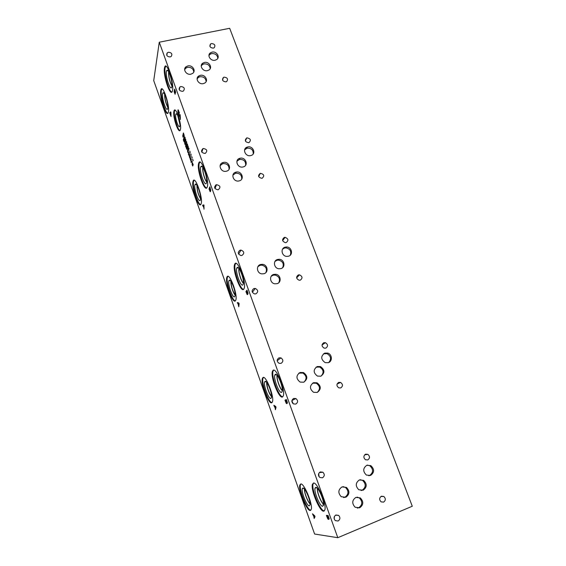 <?xml version="1.0" encoding="UTF-8"?>
<svg xmlns="http://www.w3.org/2000/svg" width="566" height="566" viewBox="0 0 566 566"><rect width="100%" height="100%" fill="white"/><g stroke="black" fill="none" stroke-linecap="round" stroke-linejoin="round"><path stroke-width="0.85" d="M313.614 515.308L314.229 517.034L314.639 516.227L313.614 515.308L313.981 515.159M314.229 517.034L315.021 516.716L314.158 518.484L314.13 517.225L312.496 513.801L314.696 515.803L315.021 516.723M312.765 514.551L313.147 514.395M313.366 515.088L313.741 514.94M314.13 517.225L314.887 516.765M313.882 517.699L314.937 516.899M159.265 42.202L153.726 80.62L314.604 534.028L337.803 537.7L412.274 506.237L229.676 28.3L159.265 42.202L337.803 537.7M274.107 405.999L273.852 405.284L275.713 406.445L276.024 407.315L275.43 409.713L275.338 408.319L274.107 405.999L274.673 405.794M286.736 402.582L286.87 403.657L286.247 403.381L284.981 400.219L286.354 399.511L287.372 402.511L287.323 403.225L286.736 402.582L287.337 402.369M202.826 205.826L202.6 205.189L203.873 204.913L204.015 209.165L203.824 207.552L202.826 205.826L204.078 205.493L203.314 205.699L204.093 207.099M210.354 190.233L210.495 191.669L210.127 191.633L209.031 188.938L209.816 186.83L210.778 190.48L210.212 190.275L209.802 188.549M192.079 161.317L192.228 161.734L191.117 162.407L190.975 161.996L192.079 161.317M190.155 157.398L189.95 158.254L189.277 156.506L189.992 157.716L189.787 155.034L190.494 157.008L189.893 155.692L190.155 157.398M186.306 146.615L186.108 147.493L185.443 145.759L186.15 146.912L185.924 144.245L186.631 146.205L186.037 144.91L186.306 146.615M185.301 142.427L185.415 144.648L184.834 144.231L184.657 142.186L185.301 142.427M184.459 140.382L184.53 141.84L184.084 141.84L183.313 139.901L183.752 138.154L184.459 140.382M183.044 137.177L182.705 135.614L183.221 137.128M187.488 148.787L187.311 149.686L186.738 148.391L186.575 149.028L186.405 148.554L186.858 146.842L187.488 148.787M188.188 150.514L188.308 152.693L187.707 152.275L187.537 150.252L188.188 150.514M189.193 154.702L188.987 155.565L188.322 153.818L189.03 155.027L188.818 152.339L189.525 154.306L188.931 152.997L189.193 154.702M190.975 161.133L190.211 159.039L191.004 160.645L190.544 157.921L191.457 159.86L190.721 158.423L191.195 161.077M192.638 165.98L192.044 164.013L192.419 162.753L193.261 164.954L192.263 163.376L192.801 165.944M179.231 116.193L179.005 115.556L180.137 114.657L180.42 119.511L179.542 115.924L179.231 116.193M178.665 114.565L177.823 111.82L178.248 109.882L179.415 112.931L178.821 111.382L178.057 110.865L178.389 113.455L178.757 114.346L178.898 113.695L178.573 112.316L179.181 114.028L178.941 115.117L178.665 114.565L179.089 114.466M172.545 90.532L172.312 91.367C170.324 97.338 162.958 75.391 164.458 68.005L164.741 66.937C166.708 60.845 174.243 83.577 172.545 90.532M168.392 111.955L168.201 112.655C166.418 118.103 159.393 97.119 160.751 90.475L160.992 89.577C162.746 84.023 169.941 105.708 168.392 111.955M180.434 129.557L180.306 129.968C178.736 134.892 172.524 116.73 173.904 111.29L174.059 110.738C175.609 105.736 181.941 124.4 180.434 129.557M207.22 187.077C205.055 193.926 196.352 169.581 198.687 163.305L198.737 163.164C200.788 156.004 209.753 181.028 207.241 187.021L207.22 187.077M201.093 203.859C199.168 210.028 190.954 186.858 193.056 181.261L193.098 181.141C194.93 174.689 203.371 198.482 201.114 203.817L201.093 203.859M243.84 289.049C241.066 293.712 232.293 270.47 234.55 264.563L234.819 263.933C237.317 258.528 246.486 282.158 244.208 288.257L243.84 289.049M235.534 300.645C233.05 304.862 224.787 282.632 226.832 277.361L227.058 276.838C229.294 271.956 237.904 294.561 235.838 299.987L235.534 300.645M282.583 396.915C279.229 399.391 270.392 377.253 272.366 371.501L273.038 370.334C276.088 367.101 285.363 389.663 283.375 395.641L282.583 396.915M271.85 402.709C268.85 404.966 260.537 383.713 262.348 378.562L262.914 377.586C265.645 374.65 274.34 396.313 272.515 401.648L271.85 402.709M323.632 511.211C319.684 511.558 310.677 489.944 312.375 484.411L313.507 483.024C317.13 481.899 326.624 503.995 324.919 509.782L323.632 511.211M310.203 510.504C306.673 510.85 298.218 490.085 299.796 485.119L300.758 483.951C304.006 482.904 312.878 504.122 311.286 509.301L310.203 510.504M175.241 92.626L175.127 94.289L174.109 91.784L174.639 89.095L175.524 91.713L175.58 92.789L175.241 92.626L175.623 92.527M169.899 113.356L169.68 112.747L170.699 111.863L170.967 112.606L171.024 116.525L169.899 113.356M193.006 160.737L192.673 159.166L193.19 160.694M191.06 155.296L190.721 153.726L191.244 155.254M189.03 148.603L188.563 150.323L188.202 146.707L187.799 148.2L188.103 146.021L188.499 149.523L188.867 148.158L189.03 148.603M186.617 144.889L186.447 144.408L187.339 143.877L187.551 144.464L187.523 147.415L186.617 144.889M184.134 135.175L184.212 136.654L183.759 136.668L182.981 134.722L183.419 132.939L184.134 135.175M184.205 138.146L184.035 137.665L184.912 137.099L185.124 137.687L185.103 140.658L184.205 138.146M186.78 142.321L186.32 144.068L186.15 143.594L186.547 142.087L185.945 142.179L185.775 139.929L185.224 140.998L185.676 139.236L185.981 141.769L186.539 141.656L186.78 142.321M190.091 152.587L189.751 151.016L190.268 152.537M192.037 158.013L191.697 156.442L192.214 157.971M247.455 293.393L247.604 294.624L247.109 294.511L245.934 291.589L246.995 290.146L247.965 293.004L247.958 293.825L247.455 293.393L248 293.216M237.515 303.242L237.274 302.569L238.824 302.973L239.121 303.793L238.767 306.758L237.939 303.334L237.515 303.242L238.236 302.817M328.549 518.286L328.351 519.432L327.735 518.781L326.37 515.364L328.096 515.485L329.157 518.633L329.058 519.227L328.542 518.286M328.181 516.263L327.679 516.227L328.726 518.392L328.351 516.192M327.679 516.227L328.273 515.98M327.481 516.213L326.851 516.164L328.039 518.612L327.481 516.213L328.245 515.902M328.223 515.852L326.851 516.164M327.537 515.881L327.374 515.435M327.735 518.781L328.414 518.506M274.821 406.423L275.409 408.058L275.692 406.947L274.821 406.423L275.366 406.232M275.409 408.058L275.883 407.888M274.616 406.303L275.168 406.105M275.338 408.319L275.812 408.15M275.168 408.97L275.656 408.793M286.467 400.339L286.063 400.544L287.019 402.454L286.629 400.282M285.908 400.622L285.406 400.884L286.481 403.034L286.071 400.565M284.981 400.219L286.396 399.624M286.056 400.572L285.823 399.921M286.247 403.381L286.863 403.162M238.109 303.369L238.661 304.918L238.838 303.539L238.109 303.369L238.88 303.135M237.939 303.334L238.725 303.093L238.3 302.994M247.13 291.016L246.818 291.44L247.675 293.117L247.292 290.966M246.698 291.596L246.302 292.127L247.278 294.016L246.698 291.596L247.208 290.733M247.292 293.365L247.993 293.146M245.934 291.589L246.762 291.334M247.109 294.511L247.632 294.348M203.838 207.163L203.909 205.543M203.604 205.621L203.392 205.019M209.965 187.742L209.738 188.358L210.51 189.822L210.127 187.7M209.646 188.591L209.356 189.362L209.993 190.947L210.212 190.275M210.354 190.218L210.821 190.098M209.031 188.938L209.569 188.796M210.127 191.633L210.531 191.534M190.975 161.996L192.164 161.558M185.301 143.983L185.011 142.271L184.742 143.318L185.117 144.38L185.301 143.983M183.865 138.826L183.533 140.177L184.332 141.429L183.978 138.804M184.084 141.84L184.558 141.726M186.971 147.514L187.339 149.169L187.091 147.493M188.181 152.049L187.898 150.344L187.622 151.37L187.997 152.438L188.181 152.049M185.839 141.882L186.561 141.712M185.945 142.179L186.667 142.002M184.94 139.01L184.948 137.623L184.544 137.906L185.117 138.967M184.035 137.665L184.827 137.474M183.54 133.618L183.2 134.991L184.007 136.25L183.653 133.59M183.759 136.668L184.226 136.555M187.36 145.773L187.374 144.401L186.957 144.663L187.537 145.731M186.447 144.408L187.233 144.217M188.372 149.785L188.733 149.7M180.186 117.275L180.193 115.365L179.67 115.818L180.42 117.219M179.889 115.627L180.264 115.011M179.005 115.556L179.804 115.379M178.757 114.346L179.132 114.261M170.783 114.382L170.762 112.549L170.288 112.988L170.996 114.332M170.522 112.776L170.833 112.238M169.68 112.747L170.451 112.577M174.809 90.036L175.326 92.187L174.965 90.001M174.59 91.119L174.392 92.109L175.163 93.623L174.745 91.084M174.109 91.784L174.477 91.706M310.847 510.242L310.833 510.242C307.288 510.596 298.834 489.845 300.426 484.871L300.864 483.951M309.277 505.877C306.829 506.195 300.914 491.366 302.343 488.557L302.923 488.026C305.053 487.418 310.776 500.79 310.048 504.752L309.277 505.877M310.083 503.917C307.628 501.766 304.041 492.293 304.43 489.059C304.055 492.314 307.635 501.738 310.083 503.903M304.55 489.201C304.246 492.462 307.671 501.497 310.076 503.726M324.375 510.942L324.304 510.942C320.342 511.289 311.328 489.689 313.033 484.149L313.585 483.024M322.634 506.301C319.889 506.627 313.578 491.132 315.128 487.984L315.821 487.347C318.191 486.703 324.297 500.556 323.547 504.964L322.634 506.301M323.582 504.363C320.823 502.304 316.712 491.649 317.363 488.295M323.582 504.348C320.823 502.275 316.734 491.67 317.37 488.302M317.484 488.43C316.932 491.812 320.872 502.035 323.582 504.172M272.027 402.582C268.609 402.886 261.266 383.147 262.971 378.35L263.452 377.437M271.001 398.358C268.914 399.999 263.105 384.767 264.69 381.866L264.987 381.463C266.784 379.63 272.387 393.221 271.503 397.325L271.001 398.358M271.56 396.61C269.275 394.516 266.176 385.446 266.706 382.39M271.56 396.603C269.275 394.495 266.197 385.46 266.713 382.397M266.819 382.531C267.06 387.618 268.638 392.252 271.567 396.433M282.759 396.794C278.988 397.268 271.171 376.652 273.024 371.275L273.633 370.157M281.67 392.309C279.335 394.12 273.145 378.173 274.892 374.918L275.246 374.437C277.241 372.428 283.205 386.507 282.264 391.078L281.67 392.309M282.314 390.611C279.738 388.601 276.258 378.413 277.05 375.258C276.272 378.428 279.745 388.573 282.314 390.597M277.17 375.392C276.456 378.569 279.802 388.347 282.321 390.434M235.357 300.85C232.074 300.992 225.65 281.712 227.447 277.177L227.928 276.342M234.756 296.534C233.022 299.541 227.249 283.573 228.997 280.644L229.053 280.531C230.518 277.432 236.079 291.582 235.031 295.792L234.756 296.534M235.109 295.07C233.001 292.926 230.369 284.238 230.935 281.288C230.999 286.283 232.393 290.874 235.109 295.056M231.041 281.429C231.126 286.304 232.485 290.79 235.116 294.886M243.592 289.318C239.984 289.594 233.227 269.451 235.201 264.372L235.81 263.346M243.005 284.712C241.066 288.044 234.932 271.263 236.864 267.966L236.942 267.831C238.569 264.414 244.47 279.116 243.33 283.828L243.005 284.712M243.401 283.333C241.038 281.245 238.116 271.496 238.944 268.454C238.13 271.51 241.045 281.224 243.401 283.318M239.05 268.588C238.307 271.659 241.109 281.005 243.415 283.163M200.675 204.545C197.591 204.503 191.924 185.556 193.664 181.106L194.138 180.278M200.378 199.982C199.098 204.213 193.522 188.52 194.973 184.785L195.1 184.488C196.494 181.219 201.616 195.666 200.47 199.671L200.378 199.982M200.583 198.815C198.15 194.647 196.94 190.155 196.954 185.337C196.954 190.155 198.164 194.64 200.583 198.8M197.053 185.492C197.081 190.183 198.256 194.562 200.59 198.631M206.682 187.912C203.307 187.962 197.407 168.116 199.324 163.149L199.925 162.145M206.456 182.995C205.012 187.693 199.105 171.208 200.718 167.02L200.866 166.666C202.43 163.072 207.828 178.156 206.562 182.627L206.456 182.995M206.661 181.976C204.524 179.719 202.083 170.401 202.84 167.387C202.097 170.423 204.531 179.698 206.661 181.962M202.946 167.536C202.267 170.578 204.602 179.479 206.682 181.792M334.237 519.072L334.357 516.525M335.907 515.003L338.624 515.378C340.484 517.536 340.3 519.418 338.086 521.017L335.327 520.621C333.501 518.456 333.692 516.581 335.907 515.003M365.608 454.18L367.865 454.349C370.044 456.366 370.015 458.227 367.766 459.932L365.473 459.748C363.322 457.717 363.365 455.856 365.608 454.18M293.273 403.777L291.872 400.834M292.742 403.346L291.872 401.527M293.712 398.422L295.905 398.563C298.183 400.551 298.14 402.391 295.763 404.089L293.528 403.926C291.285 401.924 291.349 400.084 293.712 398.422M323.787 342.706L325.422 342.692C328.089 344.468 328.223 346.279 325.825 348.132L324.141 348.14C321.509 346.335 321.389 344.524 323.787 342.706M253.936 288.511L255.28 288.441C258.259 290.089 258.457 291.9 255.874 293.86L254.467 293.924C251.537 292.24 251.361 290.443 253.936 288.511M284.295 237.437L285.052 237.331C288.391 238.668 288.78 240.409 286.212 242.559L285.398 242.665C282.101 241.3 281.726 239.552 284.295 237.437M216.375 184.721L216.523 184.693C220.393 185.613 220.959 187.311 218.2 189.773L217.995 189.822C214.16 188.846 213.623 187.148 216.375 184.721M246.755 148.271L246.932 147.266M246.932 137.863C250.681 138.585 251.346 140.184 248.941 142.66L248.757 142.717C245.028 142.024 244.342 140.425 246.698 137.934L246.932 137.863M260.247 173.345L260.36 173.316C264.145 174.215 264.725 175.87 262.1 178.29L261.931 178.325C258.174 177.384 257.615 175.722 260.247 173.345M203.265 148.504C207.099 149.205 207.772 150.832 205.295 153.386L205.055 153.457C201.255 152.778 200.555 151.157 202.975 148.589L203.265 148.504M298.36 274.927L299.464 274.828C302.541 276.357 302.824 278.132 300.32 280.156L299.159 280.248C296.117 278.691 295.848 276.916 298.36 274.927M240.069 250.2L241.01 250.094C244.307 251.537 244.625 253.313 241.965 255.436L240.967 255.542C237.72 254.056 237.416 252.28 240.069 250.2M338.673 382.383L340.562 382.425C343.031 384.307 343.095 386.139 340.753 387.922L338.815 387.866C336.381 385.962 336.338 384.137 338.673 382.383M279.024 357.832L280.955 357.882C283.453 359.778 283.474 361.61 281.033 363.379L279.052 363.308C276.597 361.391 276.583 359.566 279.024 357.832M381.392 496.24L383.819 496.474C385.87 498.554 385.793 500.436 383.592 502.113L381.13 501.865C379.107 499.771 379.192 497.896 381.392 496.24M319.061 476.706L318.7 473.551M318.686 476.013L318.495 474.301M320.314 471.924L322.868 472.221C324.856 474.322 324.714 476.183 322.443 477.81L319.847 477.492C317.894 475.376 318.05 473.516 320.314 471.924M179.903 124.081L177.894 115.91M180.002 130.484C177.568 130.13 173.401 115.45 174.519 111.148L174.986 110.101M179.818 125.956L179.79 126.055C178.941 129.727 174.844 118.068 175.743 114.573L175.906 114.106C177.002 111.573 180.724 122.836 179.818 125.956M179.917 124.407L177.759 115.606L179.917 124.4M185.634 67.149L185.995 67.276M185.238 67.665L185.853 67.934M167.84 113.228C165.131 112.988 160.228 95.711 161.352 90.348L161.947 88.897M167.741 108.29L167.685 108.516C166.687 113.108 161.621 98.484 162.598 93.85L162.859 93.057C164.232 90.22 168.725 104.243 167.741 108.29M167.833 107.42C165.689 103.267 164.621 98.852 164.628 94.182M167.833 107.406C165.696 103.26 164.635 98.852 164.635 94.197M164.727 94.359C164.756 98.887 165.796 103.175 167.84 107.222M221.207 164.373L220.86 163.999M216.063 185.853L215.745 184.976M171.951 85.834C169.666 81.44 168.576 76.764 168.682 71.818M171.859 92.046C168.923 91.862 163.857 73.821 165.088 67.878L165.817 66.151M171.845 86.683L171.788 86.959C170.663 92.025 165.329 76.707 166.404 71.542L166.715 70.609C168.244 67.524 172.934 82.197 171.845 86.683M171.937 86.018C169.559 81.518 168.442 76.735 168.59 71.656C168.449 76.735 169.559 81.518 171.937 86.011M361.08 490.538L362.162 490.241C366.06 487.319 366.209 484.043 362.601 480.428L360.231 479.699M359.346 479.954L363.591 480.357C367.214 483.987 367.065 487.276 363.153 490.213L358.794 489.753C355.271 486.074 355.455 482.812 359.346 479.954M357.28 508.098L358.702 507.759C362.58 504.872 362.785 501.589 359.311 497.91L357.082 497.104M355.865 497.415L360.301 497.903C363.789 501.596 363.584 504.893 359.693 507.794L355.137 507.242C351.748 503.507 351.988 500.231 355.865 497.415M321.078 376.107C324.148 372.683 323.681 369.669 319.677 367.051L316.033 367.164M317.25 366.527L320.483 366.577C324.898 369.839 325.018 373.044 320.844 376.199L317.462 376.1C313.161 372.775 313.09 369.584 317.25 366.527M317.193 392.45C320.505 389.139 320.186 386.062 316.245 383.217L312.566 383.175M313.571 382.673L317.045 382.8C321.29 386.153 321.332 389.373 317.179 392.457L313.564 392.288C309.432 388.87 309.439 385.665 313.571 382.673M282.71 267.569C284.111 263.742 282.745 261.266 278.606 260.127L276.887 260.303L274.977 261.45M277.524 259.476L279.25 259.292C284.408 259.44 285.844 267.378 280.913 268.609L279.017 268.779C273.909 268.475 272.671 260.65 277.524 259.476M278.833 282.66C280.368 278.904 279.109 276.364 275.048 275.055L273.045 275.218L271.171 276.328M273.675 274.432L275.684 274.269C280.743 274.659 281.918 282.434 277.078 283.665L274.899 283.814C269.904 283.269 268.921 275.607 273.675 274.432M245.665 165.194C245.807 161.183 243.741 159.258 239.475 159.428L236.921 161.239M239.97 158.275C245.63 156.626 249.005 165.654 243.175 166.92L243.147 166.928C237.536 168.548 234.147 159.669 239.835 158.31L239.97 158.275M241.703 179.125C241.923 175.085 239.878 173.125 235.583 173.238L232.916 175.106M235.972 172.149L236.064 172.128C241.767 170.55 245.014 179.592 239.192 180.879L238.93 180.943C233.234 182.316 230.249 173.366 235.972 172.149M210.212 68.635C209.774 65.288 207.722 63.71 204.043 63.894L202.387 64.616L201.248 65.967M204.411 62.458C209.003 61.27 212.88 67.623 208.995 69.993L207.446 70.644C202.918 71.832 199.006 65.621 202.741 63.187L204.411 62.458M206.144 81.539C205.727 78.15 203.661 76.552 199.94 76.75L198.369 77.415L197.102 78.893M200.293 75.342C205.005 74.111 208.868 80.69 204.793 83.025L203.343 83.619C198.701 84.858 194.796 78.419 198.723 76.014L200.293 75.342M217.811 58.305C217.379 54.987 215.342 53.416 211.684 53.579L209.993 54.322L208.946 55.56M212.073 52.122C216.587 50.968 220.457 57.18 216.693 59.55L215.108 60.229C210.651 61.383 206.753 55.291 210.375 52.864L212.073 52.122M193.791 71.988C193.296 68.691 191.223 67.142 187.579 67.347L185.804 68.153L184.665 69.597M187.891 65.918C192.49 64.729 196.388 70.991 192.574 73.446L190.912 74.167C186.384 75.356 182.45 69.236 186.108 66.717L187.891 65.918M253.228 153.902C253.363 149.933 251.311 148.023 247.08 148.179L244.59 149.912M247.597 146.997C253.122 145.398 256.568 154.164 250.922 155.523L250.802 155.558C245.34 157.157 241.831 148.554 247.321 147.075L247.597 146.997M229.067 169.284C229.124 165.307 227.037 163.418 222.806 163.624L220.103 165.619M223.245 162.477C228.989 160.801 232.336 169.906 226.435 171.187L226.4 171.201C220.726 172.835 217.351 163.907 223.103 162.513L223.245 162.477M290.266 255.188C291.589 251.311 290.146 248.87 285.936 247.858L284.443 248.042L282.561 249.16M285.101 247.172L286.601 246.988C291.815 246.932 293.485 254.99 288.49 256.214L286.828 256.398C281.656 256.299 280.184 248.347 285.101 247.172M265.928 272.515C267.251 268.751 265.893 266.296 261.867 265.143L260.006 265.32L257.919 266.636M260.586 264.499L262.454 264.329C267.619 264.584 268.9 272.479 263.961 273.718L261.916 273.873C256.815 273.449 255.74 265.673 260.586 264.499M328.697 362.537C331.605 359.028 331.018 356.056 326.936 353.616L323.427 353.835M324.764 353.106L327.771 353.099C332.214 354.316 332.659 361.412 328.351 362.679L325.202 362.643C320.745 359.403 320.597 356.226 324.764 353.106M304.013 382.1C307.083 378.725 306.68 375.704 302.789 373.036L298.841 373.143M300.114 372.47L303.539 372.577C307.84 375.916 307.89 379.135 303.68 382.227L300.1 382.071C295.926 378.668 295.926 375.47 300.114 372.47M368.763 475.765L369.556 475.532C373.468 472.56 373.546 469.299 369.81 465.747L367.384 465.103M366.775 465.302L370.822 465.627C374.572 469.193 374.494 472.461 370.574 475.447L366.407 475.072C362.749 471.457 362.87 468.202 366.775 465.302M343.597 497.592L344.857 497.281C348.769 494.401 348.989 491.132 345.508 487.46L343.046 486.633M342.005 486.916L346.449 487.418C349.937 491.104 349.724 494.387 345.798 497.273L341.234 496.715C337.845 492.986 338.1 489.717 342.005 486.916M180.858 86.548C184.247 86.966 185.117 88.438 183.469 90.963L182.585 91.331C179.224 90.935 178.34 89.478 179.924 86.952L180.858 86.548M211.543 43.54C214.719 43.922 215.625 45.308 214.245 47.707L213.269 48.138C210.113 47.777 209.201 46.398 210.538 43.999L211.543 43.54M224.157 77.167C227.532 77.641 228.367 79.113 226.648 81.568L225.919 81.851C222.565 81.391 221.723 79.933 223.386 77.471L224.157 77.167M168.435 52.256C171.597 52.567 172.545 53.947 171.286 56.388L170.133 56.947C166.991 56.657 166.029 55.284 167.246 52.843L168.435 52.256M185.117 144.38L185.514 144.288M184.657 142.186L185.153 142.073M187.997 152.438L188.407 152.339M187.537 150.252L188.032 150.131M192.072 162.93L192.482 162.831M177.816 110.221L178.417 110.087M185.068 141.91L184.714 141.995M187.962 149.997L187.594 150.089M178.29 109.924L177.88 110.016M299.796 485.119L300.426 484.871M303.765 488.401L302.343 488.557M312.375 484.411L313.033 484.149M316.826 487.793L315.128 487.984M262.348 378.562L262.971 378.35M266.112 381.767L264.69 381.866M272.366 371.501L273.024 371.275M276.59 374.798L274.892 374.918M226.832 277.361L227.447 277.177M230.334 280.602L228.997 280.644M234.55 264.563L235.201 264.372M238.456 267.916L236.864 267.966M193.098 181.141L193.706 180.986M196.289 184.502L195.1 184.488M198.737 163.164L199.374 163.001M202.26 166.687L200.866 166.666M335.56 515.173L338.624 515.378M364.61 454.873L367.865 454.349M291.915 400.544L295.905 398.563M322.04 344.97L325.422 342.692M252.344 292.261L255.28 288.441M282.653 240.614L285.052 237.331M214.995 188.584L216.523 184.693M246.443 148.384L246.96 147.21M245.375 141.047L246.698 137.934M258.683 176.592L260.36 173.316M201.843 152.204L202.975 148.589M296.641 277.899L299.464 274.828M238.626 254.12L241.01 250.094M337.053 384.081L340.562 382.425M277.17 360.733L280.955 357.882M380.911 496.502L383.819 496.474M319.274 472.638L322.868 472.221M174.059 110.738L174.682 110.596M176.783 114.091L175.906 114.106M323.087 504.483L323.448 505.488M201.758 65.189L201.553 64.637M160.992 89.577L161.593 89.449M163.857 93.107L162.859 93.057M164.741 66.937L165.371 66.802M167.869 70.679L166.715 70.609M362.601 480.428L363.591 480.357M359.311 497.91L360.301 497.903M319.677 367.051L320.483 366.577M316.245 383.217L317.045 382.8M278.606 260.127L279.25 259.292M275.048 275.055L275.684 274.269M239.34 159.463L239.835 158.31M235.583 173.238L236.064 172.128M202.387 64.616L202.741 63.187M198.369 77.415L198.723 76.014M209.993 54.322L210.375 52.864M185.804 68.153L186.108 66.717M246.804 148.257L247.321 147.075M222.664 163.659L223.103 162.513M285.936 247.858L286.601 246.988M261.867 265.143L262.454 264.329M326.936 353.616L327.771 353.099M302.789 373.036L303.539 372.577M369.81 465.747L370.822 465.627M345.508 487.46L346.449 487.418M179.309 89.902L179.924 86.952M209.922 46.377L210.538 43.999M222.565 80.139L223.386 77.471M166.821 55.404L167.246 52.843"/></g></svg>
